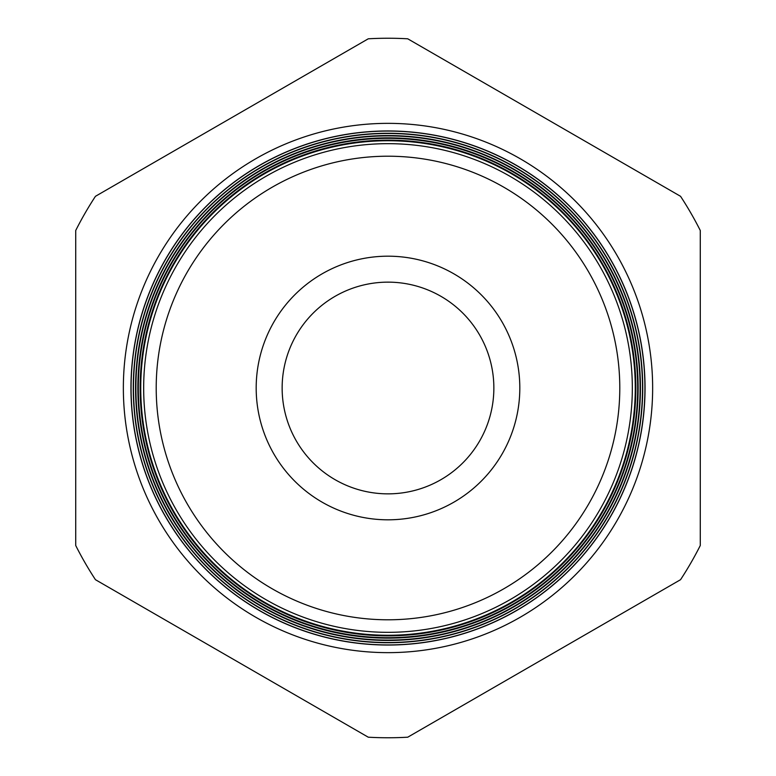 <?xml version="1.0" encoding="UTF-8"?>
<svg xmlns="http://www.w3.org/2000/svg" width="776" height="776" viewBox="0 0 776 776"><rect width="100%" height="100%" fill="white"/><g stroke="black" fill="none" stroke-linecap="round" stroke-linejoin="round"><path stroke-width="1.16" d="M652.645 388A264.645 264.645 0 0 0 388 123.355A264.645 264.645 0 0 0 123.355 388A264.645 264.645 0 0 0 388 652.645A264.645 264.645 0 0 0 652.645 388M143.667 388A244.333 244.333 0 0 0 388 632.333A244.333 244.333 0 0 0 632.333 388A244.333 244.333 0 0 0 388 143.667A244.333 244.333 0 0 0 143.667 388M140.737 388A247.263 247.263 0 0 0 388 635.263A247.263 247.263 0 0 0 635.263 388A247.263 247.263 0 0 0 388 140.737A247.263 247.263 0 0 0 140.737 388M635.845 388A247.845 247.845 0 0 1 388 635.845A247.845 247.845 0 0 1 140.155 388A247.845 247.845 0 0 1 388 140.155A247.845 247.845 0 0 1 635.845 388M138.322 388A249.678 249.678 0 0 0 388 637.678A249.678 249.678 0 0 0 637.678 388A249.678 249.678 0 0 0 388 138.322A249.678 249.678 0 0 0 138.322 388M638.144 388A250.144 250.144 0 0 1 388 638.144A250.144 250.144 0 0 1 137.856 388A250.144 250.144 0 0 1 388 137.856A250.144 250.144 0 0 1 638.144 388M135.897 388A252.103 252.103 0 0 0 388 640.103A252.103 252.103 0 0 0 640.103 388A252.103 252.103 0 0 0 388 135.897A252.103 252.103 0 0 0 135.897 388M640.442 388A252.442 252.442 0 0 1 388 640.442A252.442 252.442 0 0 1 135.558 388A252.442 252.442 0 0 1 388 135.558A252.442 252.442 0 0 1 640.442 388M133.482 388A254.518 254.518 0 0 0 388 642.518A254.518 254.518 0 0 0 642.518 388A254.518 254.518 0 0 0 388 133.482A254.518 254.518 0 0 0 133.482 388M642.741 388A254.741 254.741 0 0 1 388 642.741A254.741 254.741 0 0 1 133.259 388A254.741 254.741 0 0 1 388 133.259A254.741 254.741 0 0 1 642.741 388M131.066 388A256.934 256.934 0 0 0 388 644.934A256.934 256.934 0 0 0 644.934 388A256.934 256.934 0 0 0 388 131.066A256.934 256.934 0 0 0 131.066 388M645.04 388A257.04 257.04 0 0 1 388 645.04A257.04 257.04 0 0 1 130.96 388A257.04 257.04 0 0 1 388 130.96A257.04 257.04 0 0 1 645.04 388M256.187 388A131.813 131.813 0 0 1 388 256.187A131.813 131.813 0 0 1 519.813 388A131.813 131.813 0 0 1 388 519.813A131.813 131.813 0 0 1 256.187 388M282.144 388A105.856 105.856 0 0 1 388 282.144A105.856 105.856 0 0 1 493.856 388A105.856 105.856 0 0 1 388 493.856A105.856 105.856 0 0 1 282.144 388M156.209 388A231.791 231.791 0 0 0 388 619.791A231.791 231.791 0 0 0 619.791 388A231.791 231.791 0 0 0 388 156.209A231.791 231.791 0 0 0 156.209 388M368.27 38.8L95.448 196.309A349.753 349.753 0 0 0 75.718 230.491L75.718 545.509A349.753 349.753 0 0 0 95.448 579.691L368.27 737.2A349.753 349.753 0 0 0 407.73 737.2L680.552 579.691A349.753 349.753 0 0 0 700.282 545.509L700.282 230.491A349.753 349.753 0 0 0 680.552 196.309L407.73 38.8A349.753 349.753 0 0 0 368.27 38.8"/></g></svg>
